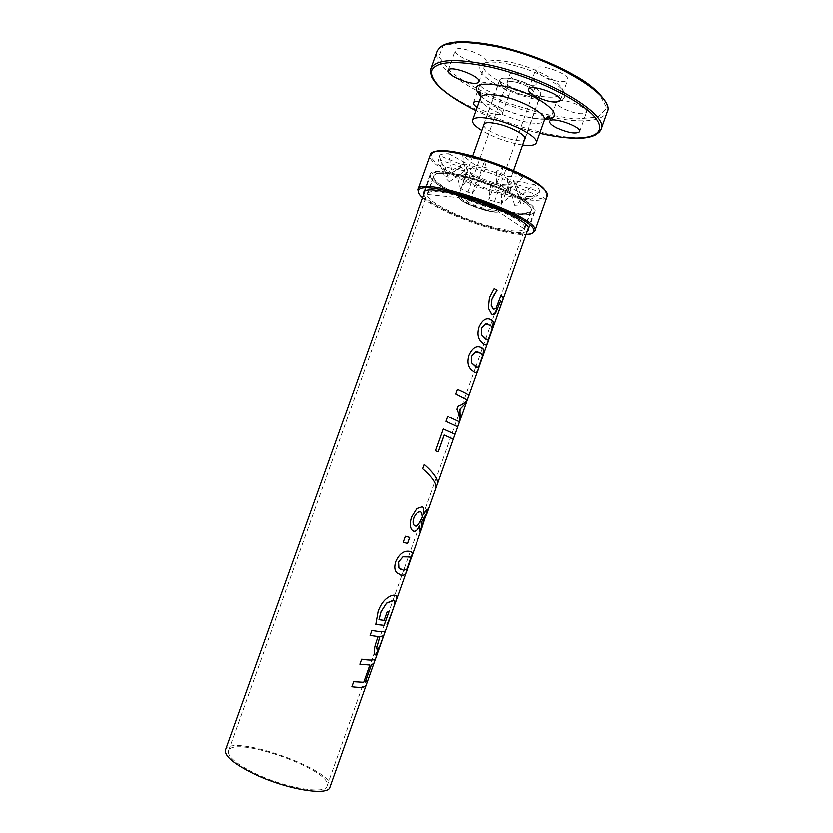 <?xml version="1.0" encoding="UTF-8"?>
<svg xmlns="http://www.w3.org/2000/svg" width="833" height="833" viewBox="0 0 833 833"><rect width="100%" height="100%" fill="white"/><g stroke="black" fill="none" stroke-linecap="round" stroke-linejoin="round"><path stroke-width="0.62" stroke-dasharray="4.17 3.12" d="M483.983 209.239C470.291 204.991 462.742 201.097 461.347 197.556C461.971 192.798 498.8 205.907 496.281 209.989C495.323 211.374 491.231 211.124 483.983 209.239M483.879 209.552C491.116 211.436 495.208 211.686 496.166 210.301L496.166 210.28C498.561 206.188 461.971 193.162 461.243 197.848L461.243 197.869C462.627 201.409 470.176 205.303 483.879 209.552M494.208 184.051C502.591 186.165 507.464 186.353 508.817 184.645L508.859 184.541C512.066 179.178 468.583 163.695 467.677 169.88L467.646 169.984C469.448 174.524 478.298 179.22 494.208 184.051M472.592 197.348C464.231 195.203 459.535 194.932 458.514 196.526C460.139 200.649 468.906 205.168 484.816 210.103C493.24 212.3 497.999 212.592 499.123 210.978C500.612 208.479 485.722 200.774 472.592 197.348M502.278 185.905L501.487 203.21L513.211 194.349L502.278 185.905L491.033 182.937L488.909 199.826L492.792 188.935L491.033 182.937M515.502 186.332L521.239 204.71L537.764 195.349L515.502 186.332L509.734 186.946L526.893 196.328L514.7 205.22L521.239 204.71M526.893 196.328C531.829 196.64 535.442 196.317 537.764 195.349M514.7 205.22L509.734 186.946M513.336 180.376L519.677 197.077L534.422 184.541L513.336 180.376L516.637 184.343L540.169 191.809L523.343 201.409L519.677 197.077M540.169 191.809C539.857 189.841 537.941 187.415 534.422 184.541M523.343 201.409L516.637 184.343M496.458 171.369L496.478 184.437L503.122 167.704L496.458 171.369L507.193 176.419L523.145 177.179L508.692 190.122L496.478 184.437M523.145 177.179L503.122 167.704M508.692 190.122L507.193 176.419M478.736 178.043L486.597 167.808L484.608 161.029L478.736 178.043L465.512 174.566L474.945 164.788L462.825 155.427L465.512 174.566M495.323 182.906C504.402 185.186 509.692 185.395 511.191 183.531C515.408 177.773 466.886 160.488 466.522 167.62C465.283 170.921 481.276 179.334 495.323 182.906M501.487 203.21L488.909 199.826M490.116 226.191C509.879 231.47 521.312 232.355 524.394 228.846L524.467 228.669C531.818 217.954 428.756 181.261 427.693 194.214L427.641 194.391C425.299 200.691 460.087 218.111 490.116 226.191M513.211 194.349L492.792 188.935M496.343 208.677C516.502 213.925 528.028 214.529 530.913 210.499C538.576 198.9 435.555 162.216 434.18 176.055C430.984 182.677 465.949 200.701 496.343 208.677M497.416 209.833C519.219 215.518 531.693 216.184 534.838 211.821C543.178 199.316 431.723 159.634 430.307 174.607C426.881 181.781 464.637 201.222 497.416 209.833M423.893 194.506C426.059 202.294 461.201 219.183 491.21 227.305C509.942 232.365 521.958 233.698 527.237 231.303M422.758 197.671C433.399 207.198 465.366 221.297 492.636 228.752C507.058 232.719 518.22 234.625 526.112 234.479M418.791 192.715C424.028 201.93 461.409 219.464 493.24 228.107C512.41 233.313 525.436 234.989 532.318 233.136M484.608 161.029L462.825 155.427M486.597 167.808L474.945 164.788M433.576 152.543L431.838 154.24C426.85 162.487 468.552 184.614 505.017 193.964C529.538 200.191 543.376 200.566 546.521 195.068L546.25 192.662M448.977 153.741L467.448 163.841L462.003 164.653L439.199 155.417C440.959 154.188 444.218 153.636 448.977 153.741L452.173 172.764L467.448 163.841M438.21 159.478L461.284 166.798L464.991 170.827L445.332 166.944C441.511 164.101 439.137 161.623 438.21 159.478L445.103 177.283L461.284 166.798M456.765 174.014L471.176 174.701L481.589 179.543L475.705 182.781L456.765 174.014L460.514 188.456L471.176 174.701M475.705 182.781L472.217 193.818L460.514 188.456M472.217 193.818L481.589 179.543M445.332 166.944L449.424 181.709L445.103 177.283M449.424 181.709L464.991 170.827M439.199 155.417L446.155 173.597L452.173 172.764M446.155 173.597L462.003 164.653M547.062 196.682C543.376 201.909 529.34 201.409 504.944 195.182C468.385 185.79 426.423 163.747 430.401 155.136M365.198 682.081L367.801 680.301L365.999 685.382M359.804 664.245L361.595 659.195C370.123 660.569 374.767 660.34 375.537 658.528L373.788 663.443M351.838 686.788L353.598 681.717L363.636 682.31L369.769 665.046M401.204 569.72L403.547 570.324L406.889 569.012L410.773 558.068L409.992 556.985M411.533 557.1L407.191 569.335M399.788 574.905L396.914 572.969C394.415 570.48 394.051 566.575 395.8 561.255C399.507 553.383 404.307 550.144 410.2 551.529L411.429 551.842M403.11 542.314L405.265 536.254L409.638 537.462M421.644 526.643L424.559 520.313L426.236 514.232M415.001 525.935L415.25 526.019C416.5 526.612 417.968 525.394 419.655 522.353L422.498 517.095M422.446 517.085L421.748 512.587L420.904 512.014M413.324 531.142L412.137 530.35C409.836 527.674 409.607 523.259 411.44 517.116L416.729 508.703L422.498 506.881M419.957 531.506L419.884 525.54M426.965 513.628L422.154 527.185M423.924 514.19L423.976 514.2C425.934 510.754 427.225 509.098 427.85 509.223L427.933 509.255M437.377 484.317L435.878 488.534C437.169 484.212 432.962 477.757 423.237 469.156L422.789 468.75L424.341 464.481M435.534 489.273L435.919 488.555M437.033 485.056L435.586 489.294M438.345 451.83L435.617 450.809L443.395 429.026M455.13 434.274L453.391 439.168L444.26 435.055M460.316 419.676L457.744 426.881L446.071 421.394L447.883 416.406M468.906 395.456L466.532 402.152M459.389 421.769C460.035 418.083 459.233 413.834 456.984 409.045L458.056 406.015C462.596 404.359 465.647 402.256 467.219 399.705L455.859 393.832L457.546 389.178M487.399 339.833L488.346 339.531L492.199 328.671L491.907 326.755L487.784 323.787M492.553 328.848L488.253 340.978M485.358 344.675L482.005 342.28C477.996 338.864 477.017 333.71 479.079 326.817C481.818 320.226 485.431 317.623 489.919 319.008M492.647 314.322L491.054 313.385L488.388 307.918L489.481 297.558L494.24 288.468M503.361 298.412L496.208 318.529L501.747 302.618L500.643 300.786M494.115 309.105L496.114 308.054L501.154 294.924M477.371 367.426L478.569 367.082L482.422 356.212L482.203 354.608L480.672 353.025L478.132 351.786M482.828 356.253L478.517 368.394M475.289 372.289L471.728 369.842C467.938 366.582 467.053 361.626 469.083 354.962C471.957 348.142 475.747 345.497 480.454 347.028M375.714 624.417L378.036 611.401C380.015 605.976 382.618 601.842 385.856 599.01C389.23 596.272 392.187 594.991 394.727 595.178L395.696 595.376M378.911 619.71L384.013 620.398L387.095 611.703L388.907 611.839M386.866 624.906L392.041 611.807C394.134 606.445 394.957 602.905 394.509 601.187L393.801 600.531M394.821 604.206L389.605 618.877M377.141 649.823L379.515 646.647L383.482 635.798M370.029 635.464L371.81 630.425C380.254 632.018 384.815 632.039 385.481 630.498L379.702 646.793M375.256 654.967L374.194 652.052C373.975 649.688 374.756 645.939 376.526 640.806L378.026 636.568M466.397 176.398C500.31 185.03 538.337 205.137 534.224 211.624C530.86 225.868 424.507 187.998 430.911 174.836C433.389 170.609 445.218 171.14 466.397 176.398M329.91 787.216C337.459 770.785 229.991 732.519 225.451 750.012M254.877 773.368C284.907 788.07 325.568 794.89 326.984 786.102C334.148 770.629 232.646 734.487 228.419 751.012C227.367 756.603 236.187 764.059 254.877 773.368M467.334 177.419C499.29 185.551 535.14 204.491 531.287 210.624C528.174 224.087 427.725 188.32 433.816 175.919C436.169 171.942 447.342 172.431 467.334 177.419M479.308 101.647L494.969 106.499C500.362 109.269 502.903 111.539 502.591 113.298L500.883 114.402C493.948 114.777 486.076 112.434 477.257 107.384M564.951 95.472C564.555 90.12 557.496 83.8 543.782 76.511C538.201 73.543 535.619 70.982 536.035 68.827C537.389 62.298 570.792 73.97 567.731 79.906C563.983 83.019 555.996 81.884 543.782 76.511C523.634 65.953 494.698 59.487 484.504 63.027L486.201 61.725C489.148 56.113 456.755 44.097 455.453 50.334C452.996 54.999 477.538 65.692 484.504 63.027L480.516 65.401C477.684 71.149 484.775 78.469 501.778 87.371C490.595 82.498 483.432 81.332 480.308 83.873C477.798 88.933 508.078 99.877 509.338 94.379C509.681 92.515 507.162 90.183 501.778 87.371C520.875 97.086 547.406 103.386 558.766 100.689C566.065 98.596 588.973 108.165 586.588 112.278C583.027 115.006 575.436 113.861 563.806 108.811C558.704 106.145 556.329 103.886 556.683 102.022L558.766 100.689C562.796 99.783 564.857 98.044 564.951 95.472L562.952 91.484C562.879 93.9 560.973 95.535 557.235 96.399C536.754 102.22 474.196 74.272 484.577 63.579C488.232 59.82 497.478 59.507 512.326 62.61C536.816 67.858 563.972 83.571 562.952 91.484M519.615 73.668C530.204 76.709 535.806 80.072 536.452 83.769C535.234 89.027 507.62 79.187 509.994 74.345C510.868 72.731 514.076 72.513 519.615 73.668M522.707 145.004C508.234 142.641 494.646 137.809 481.943 130.489M483.869 125.085C484.004 131.729 520.323 144.671 524.623 139.6M514.523 79.27C528.018 82.217 542.731 91.026 540.763 94.837C538.878 102.813 496.083 87.58 499.654 80.207C500.977 77.761 505.933 77.448 514.523 79.27M516.554 82.269C527.133 85.33 532.756 88.662 533.422 92.296C532.245 97.43 504.621 87.6 506.953 82.873C507.818 81.29 511.014 81.093 516.554 82.269M539.149 91.13C532.339 82.665 500.8 74.012 499.842 80.28L501.487 84.164C508.776 92.588 539.326 100.939 540.565 94.775L539.149 91.13M460.399 199.451C468.292 206.23 498.644 215.32 499.227 211.02C502.195 206.251 459.118 190.924 458.41 196.484L460.399 199.451M507.995 85.372L506.953 82.873C508.005 77.698 535.869 87.621 533.422 92.296C532.651 96.316 512.68 90.849 507.995 85.372M466.803 200.972C471.884 205.376 491.73 211.322 492.074 208.51C493.969 205.407 466.032 195.463 465.543 199.066L466.803 200.972M544.917 119.15C528.278 120.046 493.407 107.624 481.068 96.42M480.787 97.503C475.633 108.269 541.648 131.781 544.449 120.171M539.805 133.259C517.751 128.022 496.52 120.462 476.122 110.581C496.52 120.483 517.741 128.043 539.794 133.28M439.866 47.689L437.294 51.344C429.932 69.201 493.823 105.406 547.854 116.568M549.895 117.005C582.34 123.482 601.478 121.774 607.33 111.893L607.632 107.426M601.166 129.292C592.648 158.374 436.107 106.489 430.9 73.377M498.144 46.075L538.066 58.175L574.447 75.241L598.979 93.213L606.955 108.103L598.011 117.109L575.155 119.004L543.324 113.944L508.192 103.063C484.921 93.473 465.803 83.05 450.851 71.805L438.991 56.634L443.239 45.721L464.096 41.723L498.144 46.075M496.281 209.989L524.394 228.846M499.123 210.978L508.859 184.541M458.514 196.526L467.677 169.88M508.817 184.645L511.191 183.531M467.646 169.984L466.522 167.62M461.243 197.848L427.641 194.391M524.467 228.669L530.913 210.499M427.693 194.214L434.18 176.055M534.838 211.821L528.382 230.002M430.307 174.607L423.82 192.767M431.838 154.24L430.526 154.844M546.521 195.068L547.156 196.369M423.653 522.957L425.496 517.782M435.878 488.534L436.107 487.867M528.309 228.263L534.224 211.624M424.976 191.465L430.911 174.836M326.984 786.102L401.777 575.426M401.777 575.416L408.441 556.631M408.451 556.621L475.893 366.655M475.893 366.645L531.287 210.624M228.419 751.012L433.816 175.919M502.591 113.298L509.338 94.379M473.55 102.803L480.308 83.873M479.037 81.801L486.201 61.725M448.269 70.42L455.453 50.334M484.577 63.579L480.516 65.401M481.13 95.889C491.991 107.093 529.705 120.525 545.199 118.703M579.716 131.666L586.588 112.278M549.801 121.389L556.683 102.022M560.411 100.491L567.731 79.906M528.716 89.402L536.035 68.827M483.931 124.304L499.654 80.207M525.071 138.955L540.763 94.847M492.074 208.51L536.452 83.769M465.543 199.066L509.994 74.345M499.842 80.28L484.379 123.648M472.884 155.906L458.41 196.484M499.227 211.02L513.659 170.432M525.134 138.163L540.565 94.775"/><path stroke-width="1.25" d="M527.237 231.303L528.382 230.002C536.39 218.454 424.892 178.751 423.82 192.767L423.893 194.506M526.112 234.479C530.444 234.323 532.933 233.386 533.547 231.678C542.096 218.996 420.155 175.576 418.76 190.809C418.156 192.517 419.488 194.807 422.758 197.671M532.318 233.136L534.869 231.053C543.657 218.1 419.499 173.889 418.135 189.476L418.791 192.715M546.25 192.662C543.345 176.721 445.905 142.016 433.576 152.543M418.114 189.528L430.526 154.844C433.899 138.039 555.163 181.219 547.156 196.369L534.859 231.095M367.613 680.842L365.999 685.382C365.146 687.464 360.429 687.923 351.87 686.777M375.412 658.861L373.788 663.443L371.31 664.869L365.198 682.081L367.801 680.478L373.84 663.453L371.351 664.89L365.25 682.102M366.062 685.215L366.051 685.403C365.198 687.496 360.46 687.954 351.838 686.788L353.629 681.738L363.688 682.331L369.81 665.067L359.846 664.245L361.626 659.215C370.175 660.59 374.829 660.371 375.589 658.539L379.744 646.814L375.725 654.998L374.788 654.519L374.236 652.072C374.017 649.709 374.798 645.96 376.568 640.816L378.067 636.589L370.06 635.485L371.851 630.446C380.317 632.039 384.877 632.07 385.533 630.519L389.011 620.72L386.929 624.885L392.093 611.828C394.186 606.466 395.009 602.925 394.561 601.207L392.989 600.385L386.502 603.144L380.931 611.797L378.911 619.71L384.055 620.418L387.137 611.714L388.907 611.839L384.086 625.416L375.745 624.438L378.067 611.422C380.056 605.997 382.659 601.863 385.898 599.021C389.271 596.282 392.228 595.012 394.78 595.199L396.57 596.178L396.341 599.698L389.011 620.72M367.728 680.634L366.104 685.236M375.527 658.684L373.882 663.307M369.81 665.067L359.835 664.255M409.992 556.985L402.849 556.861L398.497 561.942L398.82 568.044L401.204 569.72M398.528 561.963L398.861 568.064L403.589 570.345L406.941 569.033L410.763 557.683L408.451 556.631L402.891 556.881L398.497 561.942M411.429 551.842L412.481 552.852L411.533 557.1L407.191 569.335C406.233 573.531 404.411 575.551 401.735 575.405L399.788 574.905M409.419 563.139L407.243 569.356C406.275 573.541 404.463 575.572 401.787 575.426L396.945 572.979C394.457 570.49 394.092 566.586 395.842 561.275C399.548 553.393 404.349 550.155 410.252 551.55L412.522 552.873L409.399 563.129M409.597 537.452L407.452 543.48L403.151 542.325L405.307 536.275L409.638 537.462L407.504 543.491L403.151 542.335M421.311 522.687L421.758 526.664L426.371 514.409L421.311 522.687L421.644 526.643M426.173 514.211L421.363 522.707M420.904 512.014L420.665 511.931C418.02 511.535 415.729 513.524 413.814 517.897C412.679 521.385 412.772 523.863 414.095 525.352L415.001 525.935M413.855 517.907C412.71 521.396 412.814 523.884 414.136 525.363L415.292 526.039C416.552 526.633 418.02 525.404 419.697 522.364L422.498 517.095L421.79 512.607L420.707 511.951C418.062 511.545 415.771 513.534 413.855 517.907L413.814 517.897M419.832 525.529L419.832 525.529C417.781 529.809 415.729 531.714 413.657 531.246L413.324 531.142M423.653 522.957L419.957 531.506M427.933 509.255L425.496 517.782M422.498 506.881L423.383 507.484L423.976 514.211C425.975 510.775 427.267 509.109 427.902 509.244L422.206 527.206L420.051 531.527L419.874 525.54C417.833 529.83 415.771 531.735 413.699 531.267L412.179 530.371C409.878 527.685 409.638 523.27 411.481 517.126L416.771 508.713L422.331 506.828L423.424 507.495L424.018 514.221M427.017 513.649L435.919 488.555C437.221 484.233 433.014 477.788 423.299 469.198L422.82 468.76L424.382 464.522C434.357 473.3 438.689 479.902 437.377 484.317L436.107 487.867M424.445 464.564C434.409 473.331 438.741 479.923 437.419 484.327L437.138 484.983M453.433 439.189L444.26 435.055L438.304 451.819M444.301 435.076L438.345 451.83L435.649 450.83L443.395 429.026L455.13 434.274L453.423 439.095M455.12 434.305L437.419 484.327M443.395 429.026L455.162 434.316L457.817 426.871L446.103 421.404L447.883 416.406L459.441 421.79C460.076 418.093 459.275 413.855 457.036 409.055L458.108 406.035C462.638 404.38 465.699 402.277 467.271 399.725L455.901 393.842L457.546 389.178C465.272 392.593 469.062 394.686 468.906 395.456L466.407 402.526L459.972 409.045L460.316 419.676L457.796 426.777M468.896 395.519L466.407 402.526L460.014 409.055L460.368 419.697L457.796 426.902M466.574 402.172L460.368 419.697M457.546 389.178C465.324 392.614 469.125 394.707 468.958 395.477L468.927 395.529M447.883 416.406L459.441 421.79M487.784 323.787L485.66 323.662L481.547 328.087L481.682 334.731L487.399 339.833M481.589 328.108L481.724 334.741L485.774 338.864L488.398 339.552L492.241 328.691L491.949 326.775L490.585 325.266L485.701 323.673L481.547 328.087M489.919 319.008L493.417 321.392L492.553 328.848L488.253 340.978C487.472 343.81 486.503 345.039 485.358 344.675M490.345 335.137L488.294 340.999C487.524 344.654 486.076 345.622 483.983 343.904L482.047 342.29C478.038 338.875 477.059 333.721 479.121 326.828C482.828 318.935 487.243 316.738 492.376 320.236L493.469 321.413L492.605 328.858L490.345 335.137M496.26 318.539L501.789 302.639L500.695 300.796L495.947 312.219L492.647 314.322M501.154 294.924L503.361 298.412L496.353 318.144M500.695 300.796L495.989 312.229C494.802 314.374 493.355 314.905 491.668 313.843L488.43 307.929L489.523 297.558L494.281 288.478L497.103 290.155L491.991 299.047L491.283 305.128L492.938 308.397L494.115 309.105M491.283 305.128L493.469 308.793L496.166 308.075L501.164 294.903L503.413 298.422L496.343 318.31M494.521 293.914L492.032 299.057L491.335 305.138M496.978 290.519L494.563 293.924M494.281 288.478L497.155 290.165M478.132 351.786L475.716 351.661L471.582 356.17L471.728 362.74L477.371 367.426M471.624 356.18L471.77 362.751L475.903 366.645L478.621 367.103L482.463 356.232L482.255 354.619L480.724 353.046L475.768 351.672L471.582 356.17M480.454 347.028L483.754 349.329L482.828 356.253L478.517 368.394C477.715 371.435 476.632 372.726 475.289 372.289M480.631 362.511L478.569 368.415C477.767 372.132 476.278 373.226 474.112 371.695L471.78 369.862C467.979 366.593 467.094 361.637 469.125 354.973C472.832 347.08 477.288 344.758 482.515 348.007L483.806 349.339L482.88 356.264L480.61 362.501M388.855 611.839L384.034 625.396L375.745 624.427M393.801 600.531L386.543 603.154L380.973 611.818L378.953 619.731M389.657 618.898L386.918 624.927M395.696 595.376L396.518 596.157L396.3 599.677L388.959 620.7M376.589 647.97L377.526 649.844L379.567 646.668L383.534 635.818L379.817 636.631L376.589 647.97L377.141 649.823M379.817 636.631L376.641 647.991M383.534 635.818L379.858 636.641M385.377 630.789L378.671 649.636L375.256 654.967M378.067 636.589L370.06 635.475M385.481 630.633L379.744 646.814M424.976 191.465L225.451 750.012C224.316 755.937 233.646 763.819 253.451 773.69C285.313 789.309 328.441 796.535 329.91 787.216L366.051 685.403M477.257 107.384C474.466 105.499 473.238 103.979 473.55 102.803C474.029 101.699 475.945 101.314 479.308 101.647M477.371 83.008C470.499 85.424 445.905 74.824 448.269 70.42C449.466 64.505 481.88 76.501 479.037 81.801L477.371 83.008M536.546 96.857C548.791 102.188 556.746 103.396 560.411 100.491C563.368 94.889 529.955 83.206 528.716 89.402C528.341 91.443 530.944 93.931 536.546 96.857M556.996 127.98C568.647 132.978 576.228 134.207 579.716 131.666C582.361 126.71 550.852 115.902 549.801 121.389C549.488 123.159 551.883 125.356 556.996 127.98M481.943 130.489C475.133 126.231 472.051 122.784 472.696 120.171C474.539 116.88 482.057 116.735 495.271 119.733C516.158 124.596 539.211 137.726 536.39 142.849C535.244 145.286 530.683 146.004 522.707 145.004M524.623 139.6L525.071 138.955C526.873 135.623 512.003 127.178 498.582 124.034C490.023 122.087 485.139 122.17 483.931 124.304L483.869 125.085M481.068 96.42C470.416 84.924 478.08 81.499 504.069 86.143C540.867 94.212 570.709 119.494 544.917 119.15M545.199 118.703L549.884 117.047C549.686 114.944 547.875 115.985 544.449 120.171C547.406 114.673 524.478 101.241 503.538 96.534C490.293 93.64 482.713 93.962 480.787 97.503C481.276 92.932 480.526 90.984 478.559 91.64L481.13 95.889M601.166 129.292L607.33 111.882C616.222 96.597 554.695 58.799 497.322 46.804C462.2 39.797 442.198 41.306 437.294 51.344L431.077 68.722C430.328 68.806 431.223 76.397 432.442 77.823C434.337 81.384 437.554 85.185 442.084 89.204C450.455 96.409 461.794 103.542 476.112 110.602C446.717 95.743 431.858 82.727 431.546 71.544C435.045 61.278 454.745 59.789 490.658 67.088C536.202 77.302 587.859 103.74 597.605 120.827C608.038 138.07 579.539 142.61 539.805 133.259C571.167 140.059 594.939 141.069 601.166 129.292C609.787 114.767 547.999 77.615 490.731 65.266C455.682 58.029 435.794 59.174 431.077 68.722L430.9 73.377M547.854 116.568L549.895 117.005M533.547 231.678L534.869 231.053M418.76 190.809L418.135 189.476M394.863 604.217L407.243 569.356M411.585 557.121L422.206 527.206M468.958 395.477L478.569 368.415M482.88 356.264L488.294 340.999M492.605 328.858L496.312 318.435M503.413 298.422L528.309 228.263M480.787 97.503L472.696 120.171M544.449 120.171L536.39 142.849M439.866 47.689C447.488 40.38 466.897 39.828 498.103 46.023C527.268 52.864 553.643 63.131 577.238 76.823C598.896 88.808 608.819 104.698 607.632 107.426M484.379 123.648L472.884 155.906M513.659 170.432L525.134 138.163"/></g></svg>
